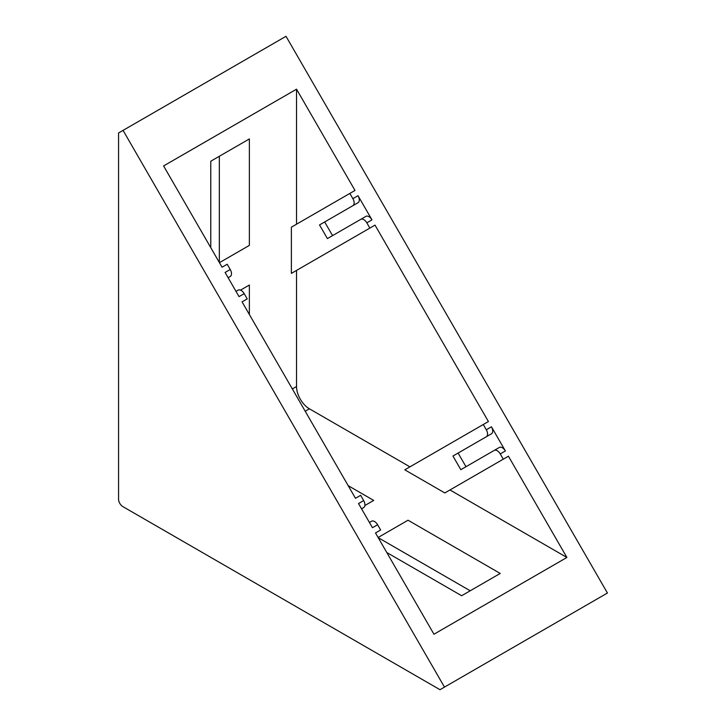 <?xml version="1.0" encoding="UTF-8"?>
<svg xmlns="http://www.w3.org/2000/svg" width="726" height="726" viewBox="0 0 726 726"><rect width="100%" height="100%" fill="white"/><g stroke="black" fill="none" stroke-linecap="round" stroke-linejoin="round"><path stroke-width="1.09" d="M369.861 228.082L366.83 222.837A6.062 3.503 -120 0 0 360.768 219.334L327.408 238.591L319.531 224.933L352.881 205.676A6.062 3.503 -120 0 0 352.881 198.67L349.85 193.425L291.38 227.174L291.38 273.393L375.006 225.114L291.38 273.393M352.881 205.676L358.027 202.708A6.062 3.503 -120 0 0 358.027 195.702L371.975 219.86A6.062 3.503 -120 0 0 365.913 216.357L360.768 219.334L365.913 216.357M319.531 224.933L358.027 202.708M332.553 235.614L324.676 221.965M349.85 193.425L354.996 190.448L296.535 89.189L296.535 224.207M444.82 492.936L508.427 456.209L444.82 492.936L404.79 469.822L488.417 421.543L375.006 225.114M503.281 459.177L500.25 453.922A6.062 3.503 -120 0 0 494.188 450.429L499.334 447.452A6.062 3.503 -120 0 1 505.396 450.955L491.448 426.797A6.062 3.503 -120 0 1 491.448 433.794L458.097 453.06L465.983 466.709M494.188 450.429L460.829 469.686L452.951 456.028L458.097 453.06M452.951 456.028L486.302 436.771A6.062 3.503 -120 0 0 486.302 429.765L483.271 424.51M486.302 436.771L491.448 433.794L486.302 436.771M296.535 270.426L296.535 386.522A18.195 10.509 -120 0 0 309.394 408.802L409.936 466.854M296.535 89.189L163.595 165.936L222.056 267.204L227.202 264.228L230.233 269.482A6.062 3.503 -120 0 1 230.233 276.488L228.118 277.704M210.767 247.639L210.767 161.217L249.363 138.929L249.363 245.397L219.443 262.667M240.506 290.128L249.363 285.009L249.363 314.485M363.653 507.583L361.548 508.799L363.653 507.583A6.062 3.503 -120 0 0 363.653 500.577L358.508 503.545L372.456 527.711L377.611 524.735L380.642 529.989L375.496 532.957L433.957 634.225L566.897 557.468L508.427 456.209M449.966 489.959L566.897 557.468M364.86 505.523L373.718 500.414L348.19 485.676M408.03 520.215L378.11 537.494L408.03 520.215L500.223 573.449L461.636 595.728L386.786 552.522M363.653 500.577L360.622 495.323L355.477 498.299L242.067 301.862L247.212 298.894L244.181 293.64A6.062 3.503 -120 0 0 238.119 290.137L236.004 291.362L238.119 290.137M444.475 687.105L607.435 593.024L286.008 36.3L118.565 132.976L118.565 499.17A6.062 3.503 -120 0 0 122.848 506.603L439.992 689.7L444.475 687.105L123.057 130.381M244.181 293.64L239.035 296.616L225.087 272.45L230.233 269.482M219.343 156.262L219.343 262.494M378.21 537.667L470.212 590.783M377.611 524.735A6.062 3.503 -120 0 0 371.54 521.232L369.425 522.457M352.881 198.67L358.027 195.702M366.83 222.837L371.975 219.86M500.25 453.922L505.396 450.955M486.302 429.765L491.448 426.797M292.342 388.936L296.535 386.522M305.21 411.225L309.394 408.802"/></g></svg>
